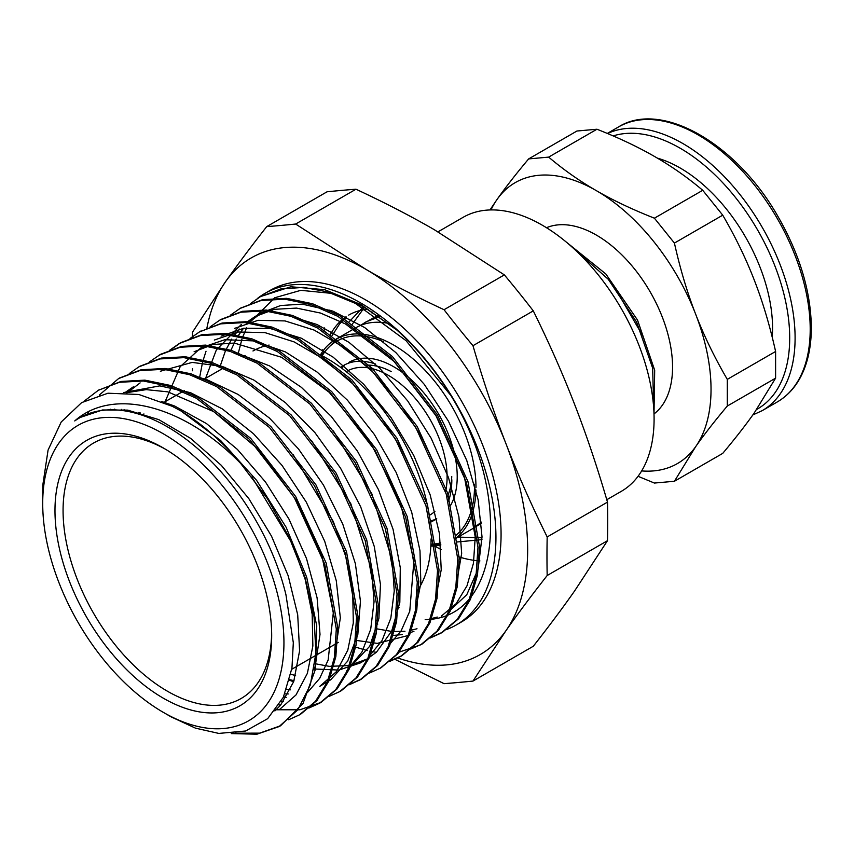 <?xml version="1.0" encoding="UTF-8"?>
<svg xmlns="http://www.w3.org/2000/svg" width="854" height="854" viewBox="0 0 854 854"><rect width="100%" height="100%" fill="white"/><g stroke="black" fill="none" stroke-linecap="round" stroke-linejoin="round"><path stroke-width="1.28" d="M490.975 209.924A162.207 93.652 60 0 1 497.007 199.526A162.207 93.652 60 0 1 596.338 190.645A162.207 93.652 60 0 1 695.668 314.219A162.207 93.652 60 0 1 695.668 446.653A162.207 93.652 60 0 1 641.653 470.917M654.004 413.934A107.796 62.235 -120 0 0 650.236 291.972A107.796 62.235 -120 0 0 546.496 227.719M572.447 247.414L608.326 279.343L636.625 322.107L652.637 368.063L653.769 409.002M565.892 241.746L605.828 273.963L637.532 320.079L654.687 370.241L654.004 413.763M614.069 286.357L643.073 336.401M727.298 379.368C714.563 357.548 704.027 335.835 695.668 314.219C687.256 292.623 680.179 268.903 674.414 243.07L722.73 215.176C735.454 236.985 746.001 258.709 754.36 280.325C762.771 301.921 769.849 325.641 775.603 351.474L727.298 379.368L727.298 406.034L775.603 378.151L754.36 412.77C746.001 424.684 735.454 438.219 722.73 453.378L674.414 481.272L695.668 446.653C704.027 434.739 714.563 421.203 727.298 406.034M674.414 243.07L654.41 218.186C632.44 209.518 613.076 200.348 596.338 190.645C579.546 180.984 563.651 169.807 548.652 157.115L596.957 129.232C618.926 137.889 638.29 147.069 655.029 156.762C671.82 166.423 687.716 177.6 702.725 190.293L722.73 215.176M702.725 190.293L654.41 218.186M548.652 157.115L528.647 158.908C515.912 174.067 505.365 187.613 497.007 199.526L489.94 209.956M528.647 158.908L576.952 131.014L596.957 129.232M638.045 476.297L654.41 483.054L674.414 481.272M775.603 351.474L775.603 378.151M772.208 337.116A130.715 75.472 -120 0 0 657.377 158.129M231.285 733.597L256.894 734.205L279.077 726.583L297.843 709.791L310.333 684.887L315.884 653.363L314.069 616.866L305.049 577.453L289.175 537.283L267.345 498.555L240.657 463.434C185.03 406.226 113.763 386.168 74.736 420.937A176.308 101.786 60 0 1 79.23 418.065A176.308 101.786 60 0 1 285.941 594.715L293.317 642.72L291.951 668.138L283.347 697.28L267.654 718.684L245.632 731.003L218.816 733.415L195.513 728.163L171.206 716.912L163.327 712.364A170.576 98.488 -120 0 0 283.944 642.72A170.576 98.488 -120 0 0 163.327 433.8A170.576 98.488 -120 0 0 42.711 503.444A170.576 98.488 -120 0 0 163.327 712.364M42.711 492.47L42.785 485.189L48.08 450.047L61.21 421.993L81.653 402.608L107.978 393.214L138.882 394.495L172.284 406.312L181.037 410.998A190.826 110.177 60 0 1 240.657 463.423M331.576 336.487L339.646 323.847L346.521 317.08M363.964 308.006L365.224 307.664M482.008 537.785L458.075 537.102M351.816 324.819L364.551 307.28M372.056 313.108L372.568 312.073M472.241 528.925L462.889 534.326M379.592 316.738L366.152 321.798L362.779 323.954M367.871 309.201A130.737 75.483 -120 0 0 348.667 315.115M345.977 316.802A130.737 75.483 -120 0 0 329.954 335.43M363.484 306.693L348.421 322.609M456.634 542.034L481.987 539.621M251.823 476.906L292.442 543.998L305.241 579.599L312.169 614.175L312.863 645.955L307.376 673.368L295.986 694.964L279.311 709.706M126.456 392.712L146.215 389.637L167.811 391.847L213.756 411.639L258.42 449.417L296.157 500.145L322.214 557.139L333.295 612.894L328.149 660.025L319.684 678.364L307.621 692.338M280.945 704.71L279.077 705.009M109.888 409.824L110.294 409.194M124.972 392.605L133.373 386.809M293.103 454.552L333.295 521.516L345.934 556.968L352.702 591.352L353.31 622.961L347.791 650.204L336.401 671.671L319.802 686.338M288.236 693.971L284.905 693.843M123.659 410.689L124.097 409.653M311.486 440.515L350.845 503.807L371.736 570.782L374.041 601.846L370.689 629.355L361.925 652.082L348.122 668.928M294.032 680.67L289.655 679.677M138.85 414.147L139.255 412.578M333.37 430.918L371.906 493.943L392.167 560.288L394.249 591L390.822 618.179L382.026 640.596L368.341 657.292M314.945 663.675L329.206 666.355L349.361 665.565L367.017 659.064L360.271 662.96L338.899 670.059L314.165 668.981M194.093 351.752L212.934 344.514L234.306 343.052L281.542 357.282L329.228 392.328L370.721 443.066L400.291 502.141L413.902 561.057L409.749 611.283L401.166 630.775L388.623 645.528M179.489 390.107L179.724 389.221M214.322 340.052L237.871 332.003L264.932 332.612L294.128 341.899L323.901 359.246L352.659 383.788L378.92 414.083L401.263 448.521L418.556 485.189M199.751 378.461L199.996 377.521M234.572 328.384L258.025 320.314L285.033 320.923L314.133 330.082L343.831 347.364L372.557 371.725L398.775 401.903L421.161 436.191L438.486 472.742M413.944 631.33L409.194 632.985M402.362 634.586L392.093 635.547M219.98 366.75L225.296 351.24M225.83 350.033L231.765 339.059M234.167 335.537L239.419 329.068M246.112 322.716L254.812 316.695L274.337 309.329L296.519 308.091L320.538 313.066L345.496 323.954L394.463 361.744L436.17 415.556L464.459 477.13L475.23 536.974L473.447 563.288L466.989 585.844L456.111 603.714L441.23 616.204M395.797 617.602A176.308 101.786 -120 0 0 396.63 617.794M430.416 618.819L437.248 617.058M447.966 612.297L466.796 594.683L478.112 569.106L482.019 536.824L478.133 499.803L466.743 460.413L448.414 421.129L424.31 384.396L395.829 352.563L364.722 327.584L332.846 311.112L302.145 304.109L280.582 305.551L261.559 312.788L248.3 322.951M243.486 328.288L237.828 336.252M236.216 338.985L230.367 351.432M375.664 628.629L391.538 631.416M393.171 631.533L404.956 631.277M410.144 630.498L417.008 628.757M455.705 587.979L461.672 553.339L458.918 516.862L448.51 477.653L431.131 438.198L407.732 400.974L379.774 368.309L348.912 342.294L317.026 324.52L294.481 317.528M241.319 324.488L216.34 349.969L205.579 378.365M355.413 640.286L377.34 643.372L407.497 635.686M435.465 599.583L441.23 569.789L439.511 533.857L430.181 494.893L413.688 455.321L391.079 417.627L363.644 384.215L333.092 357.132L301.238 338.163L270.013 328.438L243.86 328.224L221.069 336.156M335.174 651.986L336.07 652.221M415.247 611.293L420.83 583.314L419.997 550.798L411.671 512.112L396.16 472.465L374.308 434.387L347.471 400.216L317.24 372.163L285.449 351.944L254.033 340.917L224.869 339.7L200.839 347.866L180.173 366.697L165.089 401.732M367.017 659.064L376.518 652.146L391.698 631.074L399.832 602.326L400.28 567.664L393.064 529.309L378.482 489.662L357.463 451.19L331.213 416.368L301.355 387.31L269.672 365.95L238.074 353.535L233.601 352.542M290.883 674.254L295.591 675.589M346.777 670.742L369.761 646.222L378.888 618.413L380.468 584.478L374.265 546.485L360.698 506.86L340.49 468.099L314.902 432.594L285.439 402.65L253.894 380.083L222.179 366.398L192.203 362.395L160.36 371.234M128.986 410.336L128.548 411.532M286.634 689.477L290.328 689.861M319.791 686.328L330.647 679.827L347.653 661.167L357.837 634.415L360.452 601.184L355.371 563.64L342.764 524.089L323.442 485.04L298.505 448.969L269.48 418.097L238.117 394.441L206.305 379.4L193.164 375.931M140.109 382.902L127.193 392.776M114.746 409.098L114.319 409.845M281.083 701.636L283.517 701.412M334.288 657.975L340.33 617.837L336.284 580.741L324.723 541.329L306.255 502.067L282.033 465.419L253.478 433.725L222.328 408.917L190.463 392.648L159.805 385.869L123.745 392.541M314.026 669.782L315.254 665.992L320.015 634.373L317.09 597.811L306.511 558.569L288.983 519.125L265.466 481.987L237.423 449.439L206.519 423.605L174.643 406.024L161.684 401.508M274.903 710.934L280.592 705.126L293.723 681.556L299.594 650.833L297.704 614.805L288.204 575.799L271.561 536.248L248.824 498.619L221.303 465.334L190.698 438.412L158.844 419.645L127.652 410.123L102.512 409.973L80.457 417.371M181.037 411.009L220.588 440.461L256.584 480.332L286.111 527.238L306.693 577.176L316.749 625.897L315.446 669.226L303.021 703.493L280.571 725.751L259.616 733.148L235.512 733.17M98.327 390.278L120.948 381.46L144.892 380.137L170.821 385.528L197.776 397.356L250.66 438.273L295.697 496.548L326.239 563.234L337.8 628.064L335.857 656.587L328.822 681.033L317.026 700.44L300.886 713.997M119.528 378.034L141.177 369.739L165.142 368.469L191.082 373.838L218.037 385.677L270.953 426.616L315.991 484.944L346.5 551.652L358.029 616.471L356.086 645.016L349.04 669.44L337.191 688.804L321.051 702.383L300 709.781L275.789 709.781M140.035 366.195L161.417 358.072L185.361 356.758L211.301 362.16L238.245 373.967L291.129 414.884L336.156 473.159L366.697 539.813L378.29 604.643L376.336 633.166L369.334 657.633L357.527 677.019L341.408 690.598M149.503 361.861L160.573 354.314L181.656 346.393L205.633 345.101L231.562 350.46L258.527 362.32L311.422 403.248L356.481 461.566L386.99 528.284L398.508 593.103L396.576 621.648L389.509 646.062L377.671 665.447L361.53 679.005L350.044 684.086M139.949 414.489L140.163 412.834M170.522 349.926L180.834 342.646L201.896 334.683L225.862 333.402L251.813 338.792L278.767 350.61L331.672 391.57L376.71 449.887L407.209 516.585L418.759 581.414L416.795 609.948L409.771 634.394L397.911 653.748L380.927 667.796M199.249 332.014L222.147 323.025L246.101 321.712L272.052 327.103L299.007 338.953L351.901 379.891L396.95 438.198L427.48 504.906L439.009 569.746L437.045 598.27L429.989 622.694L418.161 642.091L401.999 655.616L390.545 660.718M180.514 390.534L180.653 389.477M221.207 319.332L242.376 311.315L266.341 310.045L292.292 315.404L319.236 327.253L372.152 368.181L417.19 426.52L447.699 493.228L459.228 558.036L457.285 586.591L450.239 611.016L438.39 630.38L422.26 643.959L410.689 649.072M200.733 378.866L200.882 377.767M240.614 308.123L262.637 299.647L286.581 298.334L312.532 303.746L339.497 315.564L392.392 356.524L437.419 414.83L467.949 481.528L479.489 546.368L477.514 574.891L470.479 599.327L458.641 618.702L442.479 632.248L430.971 637.383M221.005 367.177L221.143 366.11M260.705 296.519L290.894 286.763L324.659 289.677L360.804 304.504L396.886 330.06A190.826 110.177 60 0 1 450.891 395.519C512.998 495.928 500.497 619.15 425.185 619.609M238.042 354.196L241.917 339.219M242.568 337.362L246.625 327.84M249.197 323.068L274.732 297.758L300.832 290.328L330.914 293.296L363.793 306.853L396.886 330.06M379.037 316.354L366.152 321.787M366.537 321.584L364.135 323.175M473.671 528.103L481.368 522.104M388.741 323.452A116.219 67.092 -120 0 0 355.937 327.69L335.686 339.38A116.219 67.092 -120 0 0 320.57 354.677M456.175 538.201L472.145 528.978A116.219 67.092 -120 0 0 473.938 527.879M475.977 487.463A116.219 67.092 -120 0 0 425.249 370.508A116.219 67.092 -120 0 0 335.686 339.38M430.854 546.112A116.219 67.092 -120 0 0 440.835 544.991M456.132 537.839A116.219 67.092 -120 0 0 475.945 489.95M84.194 401.124L98.381 390.246L119.453 382.282L143.419 381.012L169.359 386.382L196.313 398.22L249.229 439.159L294.267 497.487L324.766 564.195L336.305 629.014L334.352 657.559L327.317 681.983L315.468 701.347L299.327 714.926L288.631 719.762M87.588 414.073L88.731 411.671M99.363 394.975L118.621 378.546L139.704 370.625L163.658 369.302L189.609 374.714L216.564 386.542L269.469 427.491L314.496 485.809L345.027 552.506L356.566 617.346L354.591 645.859L347.546 670.294L335.718 689.68L319.556 703.216L308.86 708.073M129.242 373.593L138.86 366.857L159.933 358.926L183.898 357.645L209.838 363.003L236.793 374.863L289.698 415.791L334.757 474.109L365.256 540.828L376.785 605.646L374.842 634.191L367.786 658.605L355.947 677.98L339.807 691.559L329.1 696.384M286.25 697.366L283.624 696.704M121.268 410.379L121.524 409.408M159.1 355.189L180.183 347.236L204.138 345.945L230.089 351.346L257.043 363.153L309.949 404.113L354.976 462.43L385.496 529.128L397.046 593.957L395.06 622.481L388.036 646.937L376.198 666.291L360.036 679.848L349.35 684.716M293.637 681.812L289.517 680.232M138.647 414.073L138.86 412.471M169.69 350.236L179.329 343.479L200.423 335.569L224.388 334.266L250.318 339.636L277.283 351.496L330.178 392.424L375.226 450.741L405.746 517.46L417.275 582.279L415.322 610.823L408.255 635.227L396.437 654.623L380.286 668.17L369.579 673.005M190.004 338.494L199.59 331.822L220.652 323.858L244.618 322.577L270.569 327.968L297.523 339.785L350.428 380.735L395.466 439.063L425.965 505.76L437.515 570.579L435.551 599.113L428.527 623.559L416.667 642.913L400.526 656.491L389.84 661.348M179.212 389.99L179.329 389.114M210.159 326.858L219.809 320.111L240.903 312.201L264.857 310.877L290.808 316.279L317.763 328.117L370.657 369.067L415.706 427.374L446.236 494.082L457.755 558.911L455.801 587.445L448.734 611.859L436.917 631.255L420.755 644.791L398.199 652.456M376.059 652.285L370.572 651.346M367.231 650.609L354.431 646.756M199.452 378.333L202.483 362.662M202.932 360.964L206.027 351.229M230.473 315.147L240.059 308.443L261.132 300.48L285.097 299.22L311.048 304.579L337.992 316.418L390.908 357.356L435.946 415.684L466.455 482.393L477.984 547.211L476.041 575.756L468.995 600.181L457.146 619.545L441.016 633.124L430.309 637.959M219.681 366.622L219.798 365.747M250.66 303.458L260.299 296.754L280.635 288.983L303.672 287.382L328.63 292.079L354.634 302.807L406.077 340.693L450.891 395.519M355.958 189.214C384.652 202.59 410.753 216.073 434.28 229.683L504.362 274.892L444.048 309.714C415.354 296.338 389.253 282.855 365.736 269.256L295.644 224.036L355.958 189.214A989.007 208.995 158.8 0 0 327.039 191.798L266.715 226.62C250.991 246.657 237.252 265.05 225.499 281.777L192.513 332.185A989.007 571.006 120 0 0 192.417 337.661M192.481 368.661A989.007 571.006 120 0 0 192.513 370.753M504.362 274.892A989.007 780.001 -144.9 0 1 533.291 310.877C549.015 342.7 562.754 373.774 574.507 404.123C586.292 434.451 597.288 467.117 607.493 502.12L547.179 536.942C531.444 505.13 517.705 474.045 505.963 443.696C494.167 413.379 483.172 380.713 472.977 345.699A989.007 780.001 -144.9 0 1 444.048 309.714M472.977 345.699L533.291 310.877M295.644 224.036A989.007 208.995 158.8 0 1 266.715 226.62M394.954 659.341L444.048 683.659A989.007 208.995 -21.2 0 0 472.977 681.076L505.963 630.668C517.705 613.941 531.444 595.548 547.179 575.511L607.493 540.689L574.507 591.096C562.754 607.834 549.015 626.217 533.291 646.254L472.977 681.076M355.766 637.351L356.983 638.077M607.493 502.12A989.007 571.006 -60 0 1 607.493 540.689M547.179 575.511A989.007 571.006 -60 0 1 547.179 536.942M206.903 328.16A228.989 132.21 60 0 1 225.499 281.777A228.989 132.21 60 0 1 365.736 269.256A228.989 132.21 60 0 1 505.963 443.696A228.989 132.21 60 0 1 505.963 630.668A228.989 132.21 60 0 1 397.761 657.996M357.025 637.906A228.989 132.21 60 0 1 355.787 637.105M329.857 310.034A158.193 91.335 -120 0 0 329.132 311.859M324.605 327.925A158.193 91.335 -120 0 0 323.944 331.672M322.438 349.788A158.193 91.335 -120 0 0 322.417 351.795M434.515 545.952A158.193 91.335 -120 0 0 441.187 549.56M457.691 556.477A158.193 91.335 -120 0 0 479.927 560.929M264.9 293.424L270.035 290.467A191.403 110.508 60 0 1 417.521 341.749A191.403 110.508 60 0 1 501.074 534.358A191.403 110.508 60 0 1 461.427 621.979L456.303 624.947A191.403 110.508 -120 0 0 495.939 537.326A191.403 110.508 -120 0 0 412.397 344.706A191.403 110.508 -120 0 0 264.9 293.424A191.403 110.508 -120 0 0 257.31 298.569M376.219 623.431A191.403 110.508 -120 0 0 377.756 624.103M446.461 629.558A191.403 110.508 -120 0 0 456.303 624.947M165.377 449.172A147.507 85.165 -120 0 0 93.62 443.002A147.507 85.165 -120 0 0 93.62 613.332A147.507 85.165 -120 0 0 241.127 698.497A147.507 85.165 -120 0 0 271.657 633.273M429.583 518.047A147.507 85.165 -120 0 0 321.766 355.563M269.127 345.069A147.507 85.165 -120 0 0 252.976 350.994M417.243 590.861A147.507 85.165 -120 0 0 431.035 538.959M271.679 635.643A153.229 88.474 -120 0 0 163.327 447.966A153.229 88.474 -120 0 0 54.976 510.521A153.229 88.474 -120 0 0 163.327 698.198A153.229 88.474 -120 0 0 271.679 635.643M451.819 479.756A89.691 51.784 60 0 1 448.446 501.373M436.672 518.495A89.691 51.784 60 0 1 433.245 520.812A89.691 51.784 60 0 1 430.106 522.381M340.629 367.391A89.691 51.784 60 0 1 343.554 365.469A89.691 51.784 60 0 1 375.258 363.911M449.887 506.571A89.691 51.784 -120 0 0 457.221 476.639A89.691 51.784 -120 0 0 418.065 386.382A89.691 51.784 -120 0 0 348.955 362.352M344.109 365.832A89.691 51.784 -120 0 0 341.696 368.181M429.957 521.057A89.691 51.784 -120 0 0 435.86 519.115M606.788 499.718L621.328 491.328A158.193 91.335 -120 0 0 654.089 418.908A158.193 91.335 -120 0 0 585.033 259.712A158.193 91.335 -120 0 0 463.124 217.322L437.995 231.84M445.5 491.819A83.009 47.931 -120 0 0 447.101 477.023A83.009 47.931 -120 0 0 410.859 393.491A83.009 47.931 -120 0 0 346.895 371.244L346.201 371.65M429.21 515.432L429.904 515.026A83.009 47.931 -120 0 0 434.964 511.29M391.164 371.565A82.059 47.376 -120 0 0 366.708 365.138M447.176 497.103A82.059 47.376 -120 0 0 451.755 476.532M607.301 133.427L618.563 126.926A158.769 91.666 60 0 1 777.321 218.592A158.769 91.666 60 0 1 777.321 401.924L762.216 410.646A158.769 91.666 -120 0 0 764.181 230.783A158.769 91.666 -120 0 0 607.536 133.523M613.151 135.914A154.948 89.456 60 0 1 762.814 239.44A154.948 89.456 60 0 1 756.687 409.418M371.949 318.659A116.027 66.986 60 0 1 378.183 315.767L371.244 319.076M340.671 336.956A116.027 66.986 -120 0 0 337.138 338.76L321.211 355.147M474.461 484.218A114.116 65.886 60 0 1 455.812 535.447M440.643 542.93A114.116 65.886 60 0 1 430.939 544.179M322.161 355.776A114.116 65.886 60 0 1 383.745 341.771M762.216 410.646L752.801 414.969M618.563 126.926C661.284 100.025 736.917 143.557 778.282 217.033C799.237 253.691 810.243 289.655 811.3 324.904C811.524 337.479 810.222 349.019 807.393 359.502C801.991 379.144 791.968 393.278 777.321 401.924M42.711 503.444L42.711 490.655M261.559 312.788L254.812 316.685M279.087 726.605L280.571 725.74M319.567 703.226L321.051 702.372M339.807 691.548L341.29 690.683M360.046 679.859L361.53 679.005M380.286 668.17L381.77 667.316M401.028 656.192L402.01 655.626M420.766 644.802L422.25 643.948M441.006 633.113L442.489 632.259M98.381 390.235L99.865 389.381M118.621 378.546L120.104 377.692M138.86 366.868L140.344 366.003M159.1 355.179L160.584 354.325M179.34 343.489L180.824 342.635M199.58 331.8L201.064 330.946M219.82 320.122L221.303 319.268M240.059 308.433L241.543 307.579M260.299 296.744L261.783 295.89M245.151 355.51L243.497 356.47M224.89 367.209L203.006 379.838M184.411 390.588L163.893 402.426M143.942 413.944L141.903 415.119M399.042 607.322L396.694 608.678M378.781 619.022L376.454 620.356M358.563 630.69L356.225 632.045M338.301 642.389L291.78 669.248M436.746 518.794L433.245 520.812M377.756 315.478L376.422 316.439M369.675 319.972L359.353 325.94M339.113 337.618L337.138 338.76M481.475 523.374L476.724 526.117M430.886 545.322L440.781 544.382"/></g></svg>
